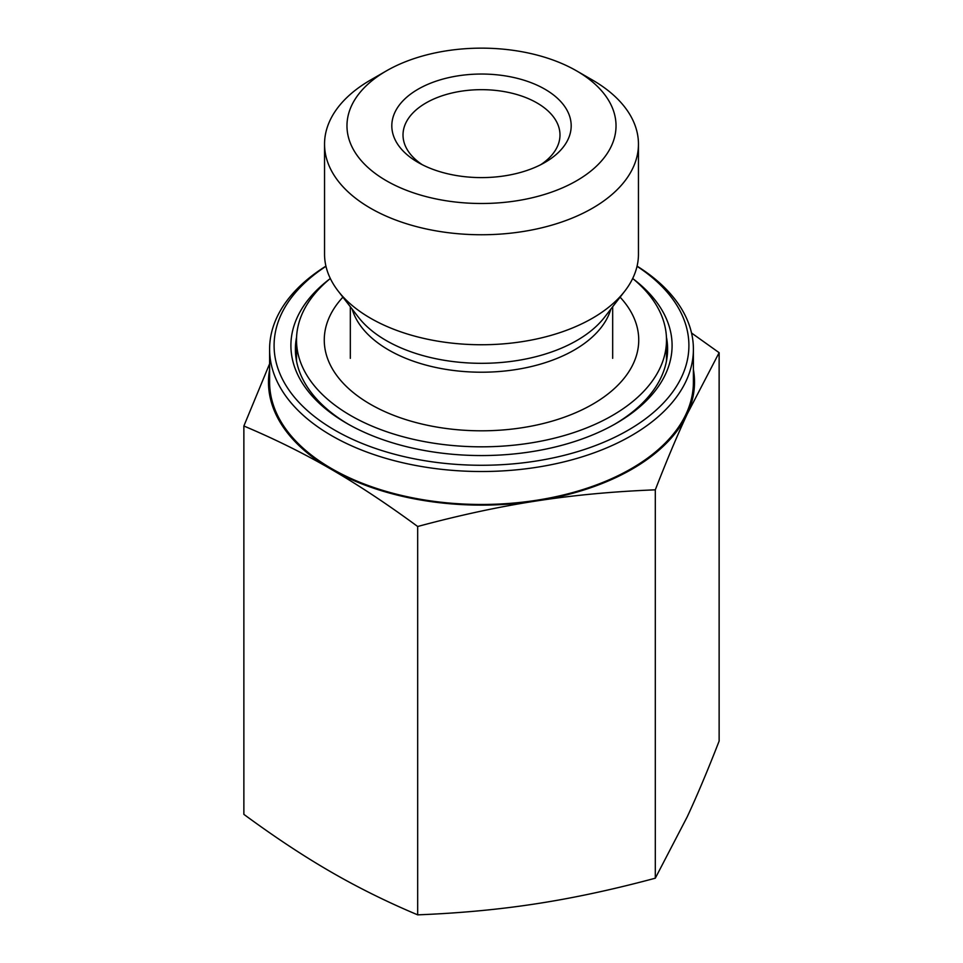 <?xml version="1.0" encoding="UTF-8"?>
<svg xmlns="http://www.w3.org/2000/svg" width="963" height="963" viewBox="0 0 963 963"><rect width="100%" height="100%" fill="white"/><g stroke="black" fill="none" stroke-linecap="round" stroke-linejoin="round"><path stroke-width="1.44" d="M269.604 369.539A213.016 122.987 0 0 0 330.766 469.041C303.646 453.332 274.684 438.984 243.868 426.007L243.868 814.361C274.684 837.016 303.646 856.167 330.766 871.816C357.899 887.525 386.861 901.874 417.677 914.85C459.796 913.189 499.4 909.481 536.487 903.727C573.575 898.034 613.178 889.523 655.309 878.196L687.221 816.829C697.176 795.45 707.817 770.195 719.132 741.053L719.132 352.687L687.221 414.054C677.254 435.42 666.625 460.687 655.309 489.83C613.178 491.491 573.575 495.199 536.487 500.953C499.4 506.646 459.796 515.157 417.677 526.496C386.897 503.866 357.971 484.738 330.875 469.101A213.016 122.987 0 0 0 536.487 500.953A213.016 122.987 0 0 0 687.221 414.054A213.016 122.987 0 0 0 693.396 369.539M655.309 878.196L655.309 489.83M417.677 914.85L417.677 526.496M691.53 333.005L719.132 352.687M422.312 164.733A78.485 45.309 180 0 1 403.016 134.976A78.485 45.309 180 0 1 481.5 89.667A78.485 45.309 180 0 1 559.985 134.976A78.485 45.309 180 0 1 540.688 164.733M418.074 162.434A89.691 51.785 0 0 0 544.926 162.434A89.691 51.785 0 0 0 544.926 89.21A89.691 51.785 0 0 0 418.074 89.21A89.691 51.785 0 0 0 418.074 162.434L418.074 162.434M386.368 180.743A134.531 77.678 180 0 1 386.368 70.901A134.531 77.678 180 0 1 576.632 70.901A134.531 77.678 180 0 1 576.632 180.743A134.531 77.678 180 0 1 386.368 180.743M243.868 426.007L269.604 363.785M325.927 266.125A211.896 122.337 0 0 0 269.604 349.184L269.604 382.142A211.896 122.337 0 0 0 331.669 468.644A211.896 122.337 0 0 0 562.585 495.163A211.896 122.337 0 0 0 693.396 382.142L693.396 349.184A211.896 122.337 0 0 0 637.073 266.125M386.368 70.901L370.514 80.049A156.957 90.618 0 0 0 324.543 144.137L324.543 254.124A156.957 90.618 0 0 0 338.218 291.127A156.957 90.618 0 0 0 592.414 318.247A156.957 90.618 0 0 0 624.782 291.127A156.957 90.618 0 0 0 638.457 254.124L638.457 144.137A156.957 90.618 0 0 0 592.486 80.049L576.632 70.901M348.329 424.238A186.112 107.447 180 0 1 295.388 349.184A186.112 107.447 180 0 1 296.592 337.026M666.408 337.026A186.112 107.447 180 0 1 667.612 349.184A186.112 107.447 180 0 1 614.671 424.238M329.828 278.885A190.59 110.035 0 0 0 346.728 423.323A190.59 110.035 0 0 0 616.176 423.383A190.59 110.035 0 0 0 616.272 423.323A190.59 110.035 0 0 0 633.173 278.885M637.037 266.306A207.406 119.749 180 0 1 623.506 432.796A207.406 119.749 180 0 1 334.835 430.196A207.406 119.749 180 0 1 325.963 266.306M269.604 349.184A211.896 122.337 0 0 0 331.669 435.685A211.896 122.337 0 0 0 562.585 462.204A211.896 122.337 0 0 0 693.396 349.184M324.543 144.137A156.957 90.618 0 0 0 370.514 208.213A156.957 90.618 0 0 0 592.414 208.249A156.957 90.618 0 0 0 638.457 144.137M620.1 297.17A157.234 90.775 180 0 1 555.651 420.085A157.234 90.775 180 0 1 370.274 404.195A157.234 90.775 180 0 1 342.9 297.17M632.679 278.488A184.992 106.797 180 0 1 666.492 340.023A184.992 106.797 180 0 1 568.736 434.205A184.992 106.797 180 0 1 296.508 340.023A184.992 106.797 180 0 1 330.321 278.488M352.169 309.147A131.173 75.728 0 0 0 441.596 368.624A131.173 75.728 0 0 0 574.189 350.075A131.173 75.728 0 0 0 610.831 309.147M624.782 291.127L604.535 317.26A134.772 77.81 180 0 1 576.741 340.565A134.772 77.81 180 0 1 358.465 317.26L338.218 291.127M667.178 356.503A186.112 107.447 0 0 0 666.492 352.049M296.508 352.049A186.112 107.447 0 0 0 295.822 356.503M612.673 358.332L612.673 306.764M350.327 358.332L350.327 306.764M296.508 340.023L296.508 360.956M666.492 340.023L666.492 360.956"/></g></svg>
